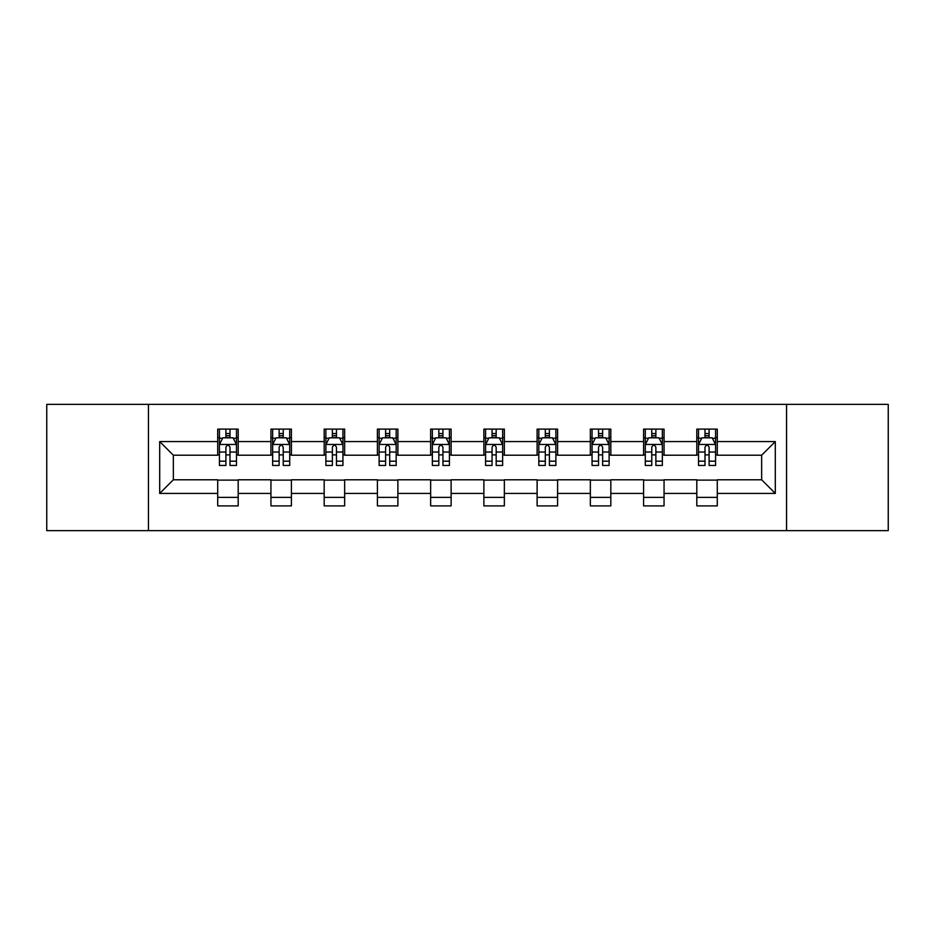 <?xml version="1.0" encoding="UTF-8"?>
<svg xmlns="http://www.w3.org/2000/svg" width="935" height="935" viewBox="0 0 935 935"><rect width="100%" height="100%" fill="white"/><g stroke="black" fill="none" stroke-linecap="round" stroke-linejoin="round"><path stroke-width="1.4" d="M786.557 530.624L888.25 530.624L888.25 404.376L786.557 404.376L786.557 530.624L148.443 530.624L148.443 404.376L46.75 404.376L46.75 530.624L148.443 530.624M786.557 404.376L148.443 404.376M717.285 441.565L717.285 429.107L696.809 429.107L696.809 441.565L664.06 441.565L664.06 429.107L643.584 429.107L643.584 441.565L610.824 441.565L610.824 429.107L590.347 429.107L590.347 441.565L557.587 441.565L557.587 429.107L537.111 429.107L537.111 441.565L504.351 441.565L504.351 429.107L483.874 429.107L483.874 441.565L451.126 441.565L451.126 429.107L430.649 429.107L430.649 441.565L397.889 441.565L397.889 429.107L377.413 429.107L377.413 441.565L344.653 441.565L344.653 429.107L324.176 429.107L324.176 441.565L291.416 441.565L291.416 429.107L270.94 429.107L270.94 441.565L238.191 441.565L238.191 429.107L217.715 429.107L217.715 441.565L159.698 441.565L159.698 493.435L173.349 479.784L217.715 479.784L217.715 505.893L238.191 505.893L238.191 479.784L270.94 479.784L270.94 505.893L291.416 505.893L291.416 479.784L324.176 479.784L324.176 505.893L344.653 505.893L344.653 479.784L377.413 479.784L377.413 505.893L397.889 505.893L397.889 479.784L430.649 479.784L430.649 505.893L451.126 505.893L451.126 479.784L483.874 479.784L483.874 505.893L504.351 505.893L504.351 479.784L537.111 479.784L537.111 505.893L557.587 505.893L557.587 479.784L590.347 479.784L590.347 505.893L610.824 505.893L610.824 479.784L643.584 479.784L643.584 505.893L664.06 505.893L664.06 479.784L696.809 479.784L696.809 505.893L717.285 505.893L717.285 479.784L761.651 479.784L761.651 455.216L717.285 455.216L717.285 441.565L775.302 441.565L775.302 493.435L717.285 493.435M696.809 493.435L664.06 493.435M643.584 493.435L610.824 493.435M590.347 493.435L557.587 493.435M537.111 493.435L504.351 493.435M483.874 493.435L451.126 493.435M430.649 493.435L397.889 493.435M377.413 493.435L344.653 493.435M324.176 493.435L291.416 493.435M270.94 493.435L238.191 493.435M217.715 493.435L159.698 493.435M696.809 441.565L696.809 455.216L664.06 455.216L664.06 441.565M643.584 441.565L643.584 455.216L610.824 455.216L610.824 441.565M590.347 441.565L590.347 455.216L557.587 455.216L557.587 441.565M537.111 441.565L537.111 455.216L504.351 455.216L504.351 441.565M483.874 441.565L483.874 455.216L451.126 455.216L451.126 441.565M430.649 441.565L430.649 455.216L397.889 455.216L397.889 441.565M377.413 441.565L377.413 455.216L344.653 455.216L344.653 441.565M324.176 441.565L324.176 455.216L291.416 455.216L291.416 441.565M270.94 441.565L270.94 455.216L238.191 455.216L238.191 441.565M217.715 441.565L217.715 455.216L173.349 455.216L159.698 441.565M173.349 455.216L173.349 479.784M775.302 493.435L761.651 479.784M761.651 455.216L775.302 441.565M217.715 437.638L219.421 437.638M225.896 437.638L229.998 437.638M236.485 437.638L238.191 437.638M217.715 454.877L219.421 454.877M225.896 454.877L229.998 454.877M236.485 454.877L238.191 454.877M217.715 480.123L238.191 480.123M217.715 497.362L238.191 497.362M270.94 480.123L291.416 480.123M270.94 497.362L291.416 497.362M270.94 437.638L272.646 437.638M279.133 437.638L283.235 437.638M289.71 437.638L291.416 437.638M270.94 454.877L272.646 454.877M279.133 454.877L283.235 454.877M289.71 454.877L291.416 454.877M324.176 480.123L344.653 480.123M324.176 497.362L344.653 497.362M324.176 437.638L325.883 437.638M332.369 437.638L336.46 437.638M342.946 437.638L344.653 437.638M324.176 454.877L325.883 454.877M332.369 454.877L336.46 454.877M342.946 454.877L344.653 454.877M377.413 480.123L397.889 480.123M377.413 497.362L397.889 497.362M377.413 437.638L379.119 437.638M385.606 437.638L389.696 437.638M396.183 437.638L397.889 437.638M377.413 454.877L379.119 454.877M385.606 454.877L389.696 454.877M396.183 454.877L397.889 454.877M430.649 480.123L451.126 480.123M430.649 497.362L451.126 497.362M430.649 437.638L432.356 437.638M438.831 437.638L442.933 437.638M449.419 437.638L451.126 437.638M430.649 454.877L432.356 454.877M438.831 454.877L442.933 454.877M449.419 454.877L451.126 454.877M483.874 480.123L504.351 480.123M483.874 497.362L504.351 497.362M483.874 437.638L485.581 437.638M492.067 437.638L496.169 437.638M502.644 437.638L504.351 437.638M483.874 454.877L485.581 454.877M492.067 454.877L496.169 454.877M502.644 454.877L504.351 454.877M537.111 480.123L557.587 480.123M537.111 497.362L557.587 497.362M537.111 437.638L538.817 437.638M545.304 437.638L549.394 437.638M555.881 437.638L557.587 437.638M537.111 454.877L538.817 454.877M545.304 454.877L549.394 454.877M555.881 454.877L557.587 454.877M590.347 480.123L610.824 480.123M590.347 497.362L610.824 497.362M590.347 437.638L592.054 437.638M598.54 437.638L602.631 437.638M609.117 437.638L610.824 437.638M590.347 454.877L592.054 454.877M598.54 454.877L602.631 454.877M609.117 454.877L610.824 454.877M643.584 480.123L664.06 480.123M643.584 497.362L664.06 497.362M643.584 437.638L645.29 437.638M651.765 437.638L655.867 437.638M662.354 437.638L664.06 437.638M643.584 454.877L645.29 454.877M651.765 454.877L655.867 454.877M662.354 454.877L664.06 454.877M696.809 480.123L717.285 480.123M696.809 497.362L717.285 497.362M696.809 437.638L698.515 437.638M705.002 437.638L709.104 437.638M715.579 437.638L717.285 437.638M696.809 454.877L698.515 454.877M705.002 454.877L709.104 454.877M715.579 454.877L717.285 454.877M229.998 433.548L225.896 433.548M236.485 461.177L229.998 461.177L229.998 465.455L236.485 465.455L236.485 444.639L233.072 437.814L222.834 437.814L219.421 444.639L219.421 465.455L225.896 465.455L225.896 461.177L219.421 461.177M219.421 444.639L219.421 429.107M236.485 444.639L236.485 429.107M225.896 437.814L225.896 429.107M229.998 429.107L229.998 437.814M229.998 461.177L229.998 447.199C228.631 444.569 227.263 444.569 225.896 447.199L225.896 461.177M283.235 433.548L279.133 433.548M289.71 461.177L283.235 461.177L283.235 465.455L289.71 465.455L289.71 444.639L286.297 437.814L276.059 437.814L272.646 444.639L272.646 465.455L279.133 465.455L279.133 461.177L272.646 461.177M272.646 444.639L272.646 429.107M289.71 444.639L289.71 429.107M279.133 437.814L279.133 429.107M283.235 429.107L283.235 437.814M283.235 461.177L283.235 447.199C281.867 444.569 280.5 444.569 279.133 447.199L279.133 461.177M336.46 433.548L332.369 433.548M342.946 461.177L336.46 461.177L336.46 465.455L342.946 465.455L342.946 444.639L339.534 437.814L329.295 437.814L325.883 444.639L325.883 465.455L332.369 465.455L332.369 461.177L325.883 461.177M325.883 444.639L325.883 429.107M342.946 444.639L342.946 429.107M332.369 437.814L332.369 429.107M336.46 429.107L336.46 437.814M336.46 461.177L336.46 447.199C335.104 444.569 333.737 444.569 332.369 447.199L332.369 461.177M389.696 433.548L385.606 433.548M396.183 461.177L389.696 461.177L389.696 465.455L396.183 465.455L396.183 444.639L392.77 437.814L382.532 437.814L379.119 444.639L379.119 465.455L385.606 465.455L385.606 461.177L379.119 461.177M379.119 444.639L379.119 429.107M396.183 444.639L396.183 429.107M385.606 437.814L385.606 429.107M389.696 429.107L389.696 437.814M389.696 461.177L389.696 447.199C388.329 444.569 386.973 444.569 385.606 447.199L385.606 461.177M442.933 433.548L438.831 433.548M449.419 461.177L442.933 461.177L442.933 465.455L449.419 465.455L449.419 444.639L446.007 437.814L435.768 437.814L432.356 444.639L432.356 465.455L438.831 465.455L438.831 461.177L432.356 461.177M432.356 444.639L432.356 429.107M449.419 444.639L449.419 429.107M438.831 437.814L438.831 429.107M442.933 429.107L442.933 437.814M442.933 461.177L442.933 447.199C441.565 444.569 440.198 444.569 438.831 447.199L438.831 461.177M496.169 433.548L492.067 433.548M502.644 461.177L496.169 461.177L496.169 465.455L502.644 465.455L502.644 444.639L499.232 437.814L488.993 437.814L485.581 444.639L485.581 465.455L492.067 465.455L492.067 461.177L485.581 461.177M485.581 444.639L485.581 429.107M502.644 444.639L502.644 429.107M492.067 437.814L492.067 429.107M496.169 429.107L496.169 437.814M496.169 461.177L496.169 447.199C494.802 444.569 493.435 444.569 492.067 447.199L492.067 461.177M549.394 433.548L545.304 433.548M555.881 461.177L549.394 461.177L549.394 465.455L555.881 465.455L555.881 444.639L552.468 437.814L542.23 437.814L538.817 444.639L538.817 465.455L545.304 465.455L545.304 461.177L538.817 461.177M538.817 444.639L538.817 429.107M555.881 444.639L555.881 429.107M545.304 437.814L545.304 429.107M549.394 429.107L549.394 437.814M549.394 461.177L549.394 447.199C548.039 444.569 546.671 444.569 545.304 447.199L545.304 461.177M602.631 433.548L598.54 433.548M609.117 461.177L602.631 461.177L602.631 465.455L609.117 465.455L609.117 444.639L605.705 437.814L595.466 437.814L592.054 444.639L592.054 465.455L598.54 465.455L598.54 461.177L592.054 461.177M592.054 444.639L592.054 429.107M609.117 444.639L609.117 429.107M598.54 437.814L598.54 429.107M602.631 429.107L602.631 437.814M602.631 461.177L602.631 447.199C601.263 444.569 599.908 444.569 598.54 447.199L598.54 461.177M655.867 433.548L651.765 433.548M662.354 461.177L655.867 461.177L655.867 465.455L662.354 465.455L662.354 444.639L658.941 437.814L648.703 437.814L645.29 444.639L645.29 465.455L651.765 465.455L651.765 461.177L645.29 461.177M645.29 444.639L645.29 429.107M662.354 444.639L662.354 429.107M651.765 437.814L651.765 429.107M655.867 429.107L655.867 437.814M655.867 461.177L655.867 447.199C654.5 444.569 653.133 444.569 651.765 447.199L651.765 461.177M709.104 433.548L705.002 433.548M715.579 461.177L709.104 461.177L709.104 465.455L715.579 465.455L715.579 444.639L712.166 437.814L701.928 437.814L698.515 444.639L698.515 465.455L705.002 465.455L705.002 461.177L698.515 461.177M698.515 444.639L698.515 429.107M715.579 444.639L715.579 429.107M705.002 437.814L705.002 429.107M709.104 429.107L709.104 437.814M709.104 461.177L709.104 447.199C707.737 444.569 706.369 444.569 705.002 447.199L705.002 461.177M236.391 444.464L219.503 444.464M219.421 438.223L222.623 438.223M233.271 438.223L236.485 438.223M225.896 452.026L219.421 452.026M236.485 452.026L229.998 452.026M229.998 435.722L225.896 435.722M289.628 444.464L272.74 444.464M272.646 438.223L275.86 438.223M286.507 438.223L289.71 438.223M279.133 452.026L272.646 452.026M289.71 452.026L283.235 452.026M283.235 435.722L279.133 435.722M342.865 444.464L325.976 444.464M325.883 438.223L329.097 438.223M339.744 438.223L342.946 438.223M332.369 452.026L325.883 452.026M342.946 452.026L336.46 452.026M336.46 435.722L332.369 435.722M396.101 444.464L379.201 444.464M379.119 438.223L382.322 438.223M392.969 438.223L396.183 438.223M385.606 452.026L379.119 452.026M396.183 452.026L389.696 452.026M389.696 435.722L385.606 435.722M449.326 444.464L432.438 444.464M432.356 438.223L435.558 438.223M446.205 438.223L449.419 438.223M438.831 452.026L432.356 452.026M449.419 452.026L442.933 452.026M442.933 435.722L438.831 435.722M502.562 444.464L485.674 444.464M485.581 438.223L488.795 438.223M499.442 438.223L502.644 438.223M492.067 452.026L485.581 452.026M502.644 452.026L496.169 452.026M496.169 435.722L492.067 435.722M555.799 444.464L538.899 444.464M538.817 438.223L542.031 438.223M552.678 438.223L555.881 438.223M545.304 452.026L538.817 452.026M555.881 452.026L549.394 452.026M549.394 435.722L545.304 435.722M609.024 444.464L592.135 444.464M592.054 438.223L595.256 438.223M605.903 438.223L609.117 438.223M598.54 452.026L592.054 452.026M609.117 452.026L602.631 452.026M602.631 435.722L598.54 435.722M662.26 444.464L645.372 444.464M645.29 438.223L648.493 438.223M659.14 438.223L662.354 438.223M651.765 452.026L645.29 452.026M662.354 452.026L655.867 452.026M655.867 435.722L651.765 435.722M715.497 444.464L698.609 444.464M698.515 438.223L701.729 438.223M712.376 438.223L715.579 438.223M705.002 452.026L698.515 452.026M715.579 452.026L709.104 452.026M709.104 435.722L705.002 435.722"/></g></svg>
